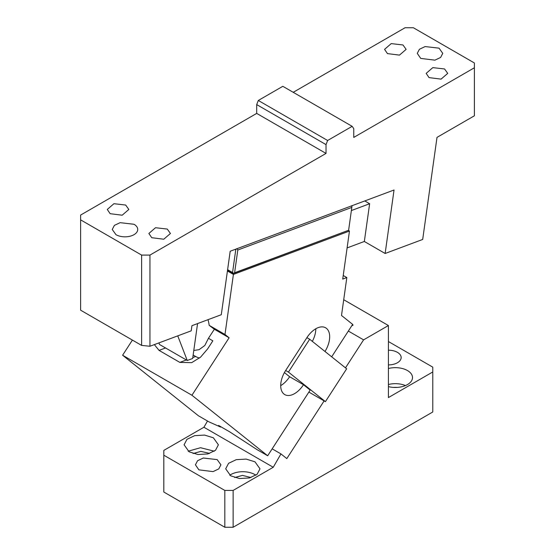 <?xml version="1.0" encoding="UTF-8"?>
<svg xmlns="http://www.w3.org/2000/svg" width="555" height="555" viewBox="0 0 555 555"><rect width="100%" height="100%" fill="white"/><g stroke="black" fill="none" stroke-linecap="round" stroke-linejoin="round"><path stroke-width="0.83" d="M351.634 325.951L353.112 325.098L352.439 324.71M207.514 421.023L203.921 427.246L273.24 467.268L280.955 453.914L272.165 448.835M203.921 427.246L163.808 450.403L163.808 492.028L224.817 527.25L233.135 527.25L432.782 411.983L432.782 371.961L388.417 397.574L388.417 325.528L343.712 299.721M273.24 467.268L233.135 490.426L224.817 490.426L163.808 455.204M230.707 475.822L239.489 478.528L249.403 477.966L257.104 474.317L259.997 468.815L254.967 461.809L246.184 459.103L236.27 459.665L228.577 463.314L225.684 468.815L230.707 475.822M189.109 451.805L184.087 444.798L186.979 439.296L194.68 435.647L204.587 435.085L213.377 437.798L218.399 444.798L215.506 450.306L207.813 453.948L197.899 454.517L189.109 451.805M198.891 469.856L213.051 471.611L218.774 468.899L220.925 464.812L217.185 459.609L203.297 458.014L197.58 460.726L195.429 464.812L198.891 469.856M255.924 475.219A17.156 9.907 0 0 0 254.967 474.615A17.156 9.907 0 0 0 229.749 475.219M250.971 477.536L242.466 475.399L234.703 477.536M209.381 453.518A10.781 6.223 0 0 0 208.867 453.206L200.868 451.388L193.105 453.518M214.334 451.201L200.535 447.712L188.152 451.201M388.417 341.54L432.782 367.153L432.782 371.961M397.019 387.418A10.781 6.223 0 0 0 393.682 387.418M388.417 386.62A17.156 9.907 0 0 0 412.504 377.56A17.156 9.907 0 0 0 407.481 370.56A17.156 9.907 -0 0 0 388.417 368.499M405.455 385.565A17.156 9.907 -0 0 0 388.417 384.511M388.417 364.906A12.744 7.361 0 0 0 401.161 357.552A12.744 7.361 0 0 0 397.429 352.349A12.744 7.361 0 0 0 388.417 350.191M224.817 490.426L224.817 527.25M324.12 400.89L286.81 458.583L280.955 453.914M233.135 490.426L233.135 527.25M345.488 367.854L363.587 339.861L388.417 325.528M363.587 339.861L348.339 331.058M348.63 230.145L351.815 207.41L237.804 250.021L234.612 272.755L348.526 230.297L233.391 273.442L227.55 270.07M351.995 205.579L351.815 207.41M348.332 230.387L349.47 231.047L233.412 274.42L227.425 270.965M233.391 273.442L234.612 272.755M236.229 248.987L235.743 249.805L232.552 272.533L233.495 273.289M237.804 250.021L236.964 248.571M227.605 269.681L232.552 272.533M132.402 340.09L122.606 355.228L198.364 415.737L209.006 421.89L220.626 427.072L218.566 425.428L229.659 431.832L257.034 449.619L267.683 455.766L310.169 390.075L303.488 384.733L289.592 376.706L284.417 372.571M122.606 355.228L191.933 395.25L267.683 455.766M154.345 344.613L159.063 350.392L179.855 362.401L191.69 362.651L200.577 357.149L207.584 348.963L212.849 340.825L208.458 338.286L214.355 329.254L229.104 337.773L191.933 395.25M193.147 355.04L195.665 356.49A19.605 13.112 -110.5 0 0 199.536 358.024M193.785 350.476L199.072 349.671L204.816 345.488L208.458 338.286M214.355 329.254L209.193 325.362A28.43 19.016 -110.5 0 0 208.014 319.68M233.412 274.42L224.983 334.478L229.104 337.773M224.983 334.478L209.193 325.362M343.233 275.481L346.826 277.555L342.726 279.082L349.47 231.047M331.675 356.823L352.654 324.384L341.505 315.476L346.826 277.555M324.987 351.481A19.605 11.322 120 0 0 325.618 327.79A19.605 11.322 120 0 0 306.901 337.648L309.676 339.251L346.66 368.791L325.417 401.64L308.871 392.087M325.417 401.64L288.433 372.093L285.659 370.497A19.605 11.322 120 0 0 284.771 394.598A19.605 11.322 120 0 0 303.488 384.733M312.333 341.374A19.605 11.322 120 0 0 315.816 328.761M280.705 385.621A19.605 11.322 120 0 0 289.62 376.727L294.476 379.53M306.901 337.648L285.659 370.497M288.433 372.093L309.676 339.251M177.753 335.865L187.25 360.493L192.668 358.468L197.559 323.586M187.25 360.493L159.514 344.488L158.91 342.907M149.947 346.258L141.622 345.411L80.621 310.19L80.621 215.062L256.701 113.4L326.028 153.423L149.947 255.085L149.947 346.258L191.211 330.835L191.933 325.688L221.285 314.72L230.193 251.242L394.043 190.004L385.135 253.482L364.337 241.474L369.637 203.734L351.377 210.553M385.135 253.482L422.688 239.448L437.007 137.376L474.379 115.801L474.379 62.972L413.378 27.75L405.053 27.75L293.227 92.31M256.701 113.4L256.701 104.597L258.304 100.469L282.828 86.309L352.154 126.332L327.63 140.491L258.304 100.469M133.998 224.269L120.109 222.673L114.392 225.379L112.242 229.472L115.974 234.675A12.744 7.361 -0 0 0 129.863 236.27A12.744 7.361 -0 0 0 137.73 229.472A12.744 7.361 -0 0 0 133.998 224.269M80.621 219.863L141.622 255.085L141.622 345.411M149.947 255.085L141.622 255.085M151.751 237.713L163.78 239.226L170.434 233.475L167.277 229.069L155.525 227.716L148.865 233.468L151.751 237.713M110.161 213.696L122.183 215.208L128.836 209.457L125.68 205.052L113.928 203.706L107.275 209.457L110.161 213.696M326.028 153.423L326.028 144.619L256.701 104.597M326.028 144.619L327.63 140.491M474.379 67.772L353.757 137.418L353.757 128.607L352.154 126.332M387.452 53.599L399.475 55.118L406.135 49.36L402.979 44.962L391.226 43.609L384.566 49.36L387.452 53.599M429.05 77.617L441.072 79.129L447.725 73.378L444.569 68.973L432.817 67.627L426.164 73.378L429.05 77.617M420.725 58.407L434.891 60.162L440.608 57.456L442.758 53.363L439.026 48.16L425.137 46.565L419.413 49.277L417.27 53.363L420.725 58.407M364.795 200.938L369.637 203.734M347.104 247.918L364.337 241.474M235.743 249.805L235.07 249.417M165.55 347.964L159.063 350.392M195.665 356.49L192.793 357.566M186.341 359.973L179.855 362.401"/></g></svg>
